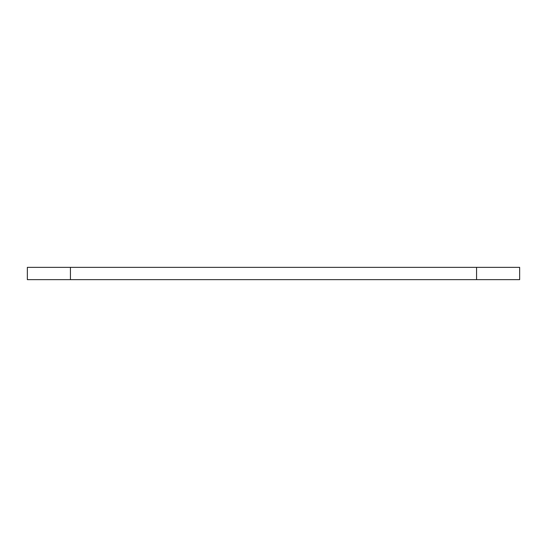 <?xml version="1.0" encoding="UTF-8"?>
<svg xmlns="http://www.w3.org/2000/svg" width="547" height="547" viewBox="0 0 547 547"><rect width="100%" height="100%" fill="white"/><g stroke="black" fill="none" stroke-linecap="round" stroke-linejoin="round"><path stroke-width="0.82" d="M27.35 279.654L519.65 279.654L519.65 267.346L27.35 267.346L27.35 279.654M70.426 279.654L70.426 267.346M476.574 267.346L476.574 279.654"/></g></svg>
